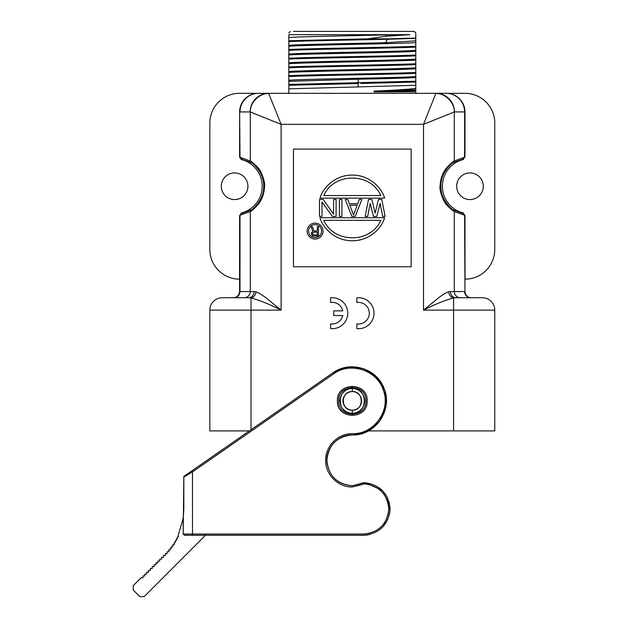 <?xml version="1.0" encoding="UTF-8"?>
<svg xmlns="http://www.w3.org/2000/svg" width="628" height="628" viewBox="0 0 628 628"><rect width="100%" height="100%" fill="white"/><g stroke="black" fill="none" stroke-linecap="round" stroke-linejoin="round"><path stroke-width="0.94" d="M374.076 91.084C393.772 90.267 407.674 89.388 415.791 88.446L415.791 91.782L374.076 91.924L374.076 91.084M415.744 89.804L376.321 91.029M374.068 91.924L415.744 90.628M357.976 87.041L358.337 83.548L288.817 85.275L288.809 81.357L357.976 79.222L358.337 82.723M288.809 81.357L288.809 80.274C300.317 79.026 404.291 77.786 415.791 76.545L415.791 81.216L288.817 84.435M288.809 80.274L288.809 34.681C288.809 32.373 288.809 32.373 288.809 34.681C288.809 32.373 288.809 32.373 288.809 34.681L409.864 34.681L386.212 36.22L385.435 34.933C349.694 35.804 297.138 36.667 288.817 37.539M288.817 45.334C297.138 44.462 349.686 43.599 385.427 42.728L387.531 39.25C353.517 40.035 304.015 40.812 288.817 41.597M387.531 39.25L387.515 38.834L415.791 38.112L415.791 40.851L385.427 42.735M386.212 36.22L368.157 38.834L387.515 38.834M368.157 38.834L288.817 40.757M385.435 34.933L409.864 34.681M251.027 305.797L251.027 297.931C259.937 300.372 269.962 304.439 281.101 310.13L265.118 297.099L259.749 293.527L256.043 291.839C255.502 295.246 253.838 297.279 251.027 297.931L251.027 310.13L209.838 310.13L209.838 430.91L249.355 430.91L222.54 430.91M234.613 199.571A13.314 13.314 0 0 0 247.934 186.249A13.314 13.314 0 0 0 234.613 172.936A13.314 13.314 0 0 0 221.299 186.249A13.314 13.314 0 0 0 234.613 199.571M469.987 199.571A13.314 13.314 0 0 0 483.301 186.249A13.314 13.314 0 0 0 469.987 172.936A13.314 13.314 0 0 0 456.674 186.249A13.314 13.314 0 0 0 469.987 199.571M411.144 31.4L293.457 31.4L411.144 31.4M352.3 31.4L414.245 31.4L352.3 31.4M415.791 91.782L415.791 93.337L288.809 93.337L288.809 85.275M415.799 85.29L288.809 88.854M415.783 82.048L360.927 83.477M415.791 81.216L415.791 88.446M415.783 77.48C408.75 78.084 385.561 78.665 357.976 79.207M288.817 71.537C300.333 70.297 404.291 69.049 415.783 67.808L415.791 76.545M415.791 73.319C395.185 74.387 309.416 75.462 288.817 76.53M415.783 72.479C395.2 73.539 309.408 74.606 288.817 75.698M415.791 68.742C404.291 69.983 300.317 71.223 288.809 72.471M288.817 62.8C300.325 61.56 404.267 60.319 415.783 59.079L415.791 67.816M415.791 64.59C395.193 65.657 309.408 66.725 288.817 67.793M415.783 63.75C394.125 64.841 308.34 65.916 288.817 66.968M415.783 60.013C404.291 61.254 300.333 62.494 288.817 63.734M288.817 54.063C300.317 52.823 404.267 51.582 415.791 50.342L415.791 59.079M415.783 55.853C395.208 56.92 309.392 57.996 288.817 59.063M415.783 55.021C395.2 56.104 309.408 57.172 288.817 58.231M415.783 51.284C404.267 52.524 300.325 53.765 288.817 55.005M415.791 40.851L415.791 50.35M415.783 47.116C395.2 48.191 309.4 49.259 288.809 50.334M415.783 46.284C396.354 47.328 310.577 48.403 288.817 49.494M415.791 42.547C404.267 43.787 300.317 45.028 288.817 46.276M387.539 39.25L415.799 38.355M415.791 38.112L415.791 32.884M342.77 315.539A10.817 10.817 0 0 1 330.579 323.86L330.579 328.593A15.488 15.488 0 0 0 347.755 313.199A15.488 15.488 0 0 0 330.579 297.805L330.579 302.476A10.817 10.817 0 0 1 342.786 310.86L333.774 310.86L333.774 315.539L342.77 315.539M356.845 297.837L356.845 302.508A10.817 10.817 0 0 1 369.303 313.199A10.817 10.817 0 0 1 356.845 323.891L356.845 328.617A15.488 15.488 0 0 0 374.021 313.231A15.488 15.488 0 0 0 356.845 297.837M323.224 199.445L333.609 214.25L333.609 199.445L336.098 199.445L336.098 216.417L332.361 216.417L321.976 201.973L321.976 216.417L319.487 216.417L319.487 199.445L323.224 199.445M341.915 216.417L339.426 216.417L339.426 199.445L341.915 199.445L341.915 216.417M353.548 214.972L357.285 205.223L349.812 205.223L353.548 214.972M361.854 199.445L355.213 216.417L351.884 216.417L345.243 199.445L347.731 199.445L349.396 203.778L357.701 203.778L359.365 199.445L361.854 199.445M371.823 199.445L375.151 213.167L378.472 199.445L381.793 199.445L385.121 216.417L382.625 216.417L380.136 203.417L376.808 216.417L373.487 216.417L370.167 203.417L367.67 216.417L365.182 216.417L368.503 199.445L371.823 199.445M380.819 195.512C370.614 172.268 333.986 172.268 323.789 195.512M323.836 195.543L380.764 195.543M384.579 198.142L320.021 198.142C322.462 188.408 334.787 174.929 352.3 175.102C369.814 174.929 382.146 188.408 384.579 198.142M323.789 220.342C333.986 243.593 370.614 243.593 380.819 220.342M380.764 220.318L323.836 220.318M320.021 217.712L384.579 217.712C382.146 227.446 369.814 240.924 352.3 240.76C334.787 240.924 322.462 227.446 320.021 217.712M313.608 232.132L312.438 233.326L313.027 234.919L317.313 235.115L317.313 232.132L313.608 232.132M312.438 226.755L314 230.939L317.313 230.939L317.313 226.755L318.482 226.755L318.482 236.112L312.83 235.916L311.464 234.519L311.464 232.533L312.83 231.339L311.08 226.755L312.438 226.755M321.591 231.096A6.5 6.5 0 0 0 315.083 224.589A6.5 6.5 0 0 0 308.584 231.096A6.5 6.5 0 0 0 315.083 237.596A6.5 6.5 0 0 0 321.591 231.096M323.043 231.096A7.96 7.96 0 0 1 315.083 239.056A7.96 7.96 0 0 1 307.123 231.096A7.96 7.96 0 0 1 315.083 223.136A7.96 7.96 0 0 1 323.043 231.096M411.144 266.774L293.457 266.774L293.457 149.087L411.144 149.087L411.144 266.774M352.3 413.263A12.387 12.387 0 0 0 364.687 400.876A12.387 12.387 0 0 0 352.3 388.481A12.387 12.387 0 0 0 339.913 400.876A12.387 12.387 0 0 0 352.3 413.263C368.283 414.025 368.283 387.719 352.3 388.489C368.283 387.719 368.283 414.025 352.3 413.263L352.3 410.163A9.294 9.294 0 0 0 361.595 400.876A9.294 9.294 0 0 0 352.3 391.582A9.294 9.294 0 0 0 343.014 400.876A9.294 9.294 0 0 0 352.3 410.163C364.287 410.736 364.287 391.009 352.3 391.582L352.3 388.489C336.318 387.719 336.318 414.025 352.3 413.263C336.318 414.025 336.318 387.719 352.3 388.489L352.3 391.582C340.313 391.009 340.313 410.736 352.3 410.163L352.3 413.263M268.784 93.525C259.639 92.944 249.732 102.851 250.313 111.996A12.536 1.366 90 0 0 250.164 111.925A18.581 18.471 -90 0 1 268.635 93.337L281.101 124.313L281.101 310.13L251.027 310.13L251.027 429.748M239.629 157.188L239.629 111.925L239.629 157.188L241.066 158.994L251.098 162.526C252.166 162.417 264.27 172.59 263.689 186.257C264.262 199.916 252.166 210.082 251.098 209.972L241.395 213.489L239.998 215.286L250.313 211.503C251.412 211.306 254.073 208.912 258.304 204.32C262.198 199.359 264.278 193.314 264.553 186.178C265.456 181.563 260.479 169.646 258.014 167.809C255.894 164.897 250.698 160.956 250.313 161.004L250.313 111.996L281.101 124.313L423.507 124.313L454.287 111.996C454.868 102.851 444.969 92.944 435.816 93.525L423.507 124.313L423.507 310.13C434.639 304.439 444.663 300.372 453.573 297.931L455.732 297.719M465.026 215.318L463.205 213.489L464.971 215.318L465.034 279.162A29.728 29.728 0 0 0 494.762 249.426L494.762 123.072A29.728 29.728 0 0 0 465.034 93.337L239.574 93.337A29.728 29.728 0 0 0 209.838 123.072L209.838 249.426A29.728 29.728 0 0 0 239.574 279.162L239.629 215.31L239.998 291.549A6.194 6.154 -90 0 1 233.844 297.743M251.098 162.526L250.313 161.004L239.998 157.212L239.629 111.925A18.581 18.581 0 0 1 258.218 93.337A18.581 18.581 0 0 0 239.629 111.925M241.395 159.017L239.943 157.22M241.395 213.489L239.943 215.286M233.435 297.743A6.194 6.194 0 0 0 239.629 291.549L239.535 292.664M256.028 291.839L254.222 291.549C253.853 295.231 252.064 297.303 248.869 297.743L222.226 297.743A12.387 12.387 0 0 0 209.838 310.13A12.387 12.387 0 0 1 222.226 297.743M448.565 291.839C446.806 292.256 443.776 294.014 439.49 297.099L423.507 310.13L453.573 310.13L453.573 297.931M450.386 291.549L448.58 291.839C449.224 295.286 450.888 297.311 453.573 297.908M353.022 434.929L368.353 430.91L494.762 430.91L494.762 310.13L453.573 310.13L453.573 430.91M463.205 213.489L453.502 209.972C452.435 210.082 440.338 199.908 440.911 186.249C440.338 172.59 452.435 162.424 453.502 162.526L463.205 159.017L464.602 157.212L454.287 161.004L454.287 111.996A12.536 1.366 -90 0 1 454.437 111.925A18.581 18.471 90 0 0 435.965 93.337L435.816 93.525M446.39 93.337A18.581 18.581 0 0 1 464.971 111.925L464.971 157.188L464.971 111.925L454.437 111.925M465.034 93.337L415.791 93.337M288.809 93.337L239.574 93.337M241.066 158.994L241.058 159.449A27.561 27.561 0 0 1 241.058 213.049L241.066 213.504M239.629 279.162L239.629 291.549L238.93 294.414M236.85 296.722L238.915 294.438M248.869 297.719L251.027 297.908M482.375 297.743L455.74 297.743C452.537 297.303 450.747 295.231 450.362 291.549L464.602 291.549A6.194 6.154 90 0 0 470.757 297.743L482.375 297.743A12.387 12.387 0 0 1 494.762 310.13M455.74 297.743L460.45 297.743A6.194 6.154 -90 0 1 454.287 291.549L454.287 211.503L464.602 215.286L464.971 291.549A6.194 6.194 0 0 0 471.165 297.743M465.081 292.711L465.678 294.414M465.686 294.438L467.758 296.722M464.971 215.318L464.971 279.162M453.502 162.526L454.287 161.004C453.188 161.192 450.527 163.586 446.304 168.178C442.41 173.14 440.322 179.184 440.047 186.32C439.145 190.943 444.129 202.86 446.594 204.689C448.706 207.609 453.911 211.542 454.287 211.503L453.502 209.972M463.205 159.017L464.665 157.212M463.543 213.504L463.543 213.049A27.561 27.561 0 0 1 463.543 159.449L463.543 158.994M344.458 410.461L342.982 409.04M343.241 392.421L345.062 390.82M360.15 391.283L361.618 392.712M361.359 409.323L359.546 410.924M361.139 392.194L361.508 392.586M363.251 395.083L363.62 395.836M364.468 398.529L364.609 399.494M364.609 402.25L364.468 403.215M363.62 405.908L363.251 406.661M361.508 409.158L361.139 409.55M343.461 409.55L343.092 409.158M341.349 406.661L340.98 405.908M340.133 403.215L339.991 402.25M339.991 399.494L340.133 398.529M340.98 395.836L341.349 395.083M343.092 392.586L343.461 392.194M337.432 400.876C336.475 381.73 368.126 381.698 367.168 400.876C368.134 420.014 336.475 420.046 337.432 400.876C336.537 381.706 368.063 381.706 367.168 400.876C368.063 420.038 336.537 420.038 337.432 400.876M358.172 484.329L352.3 485.727C336.891 484.212 328.428 475.741 326.905 460.332C328.428 444.922 336.891 436.46 352.3 434.937C375.999 435.942 393.976 408.286 383.433 387.036C375.685 367.922 349.404 360.574 332.864 372.899L183.823 476.44L332.864 372.899C350.628 359.663 378.888 369.343 384.807 390.687C392.123 411.599 374.437 435.667 352.3 434.937C336.906 436.421 328.436 444.891 326.905 460.332C328.436 475.773 336.898 484.243 352.3 485.727C336.906 484.243 328.444 475.781 326.905 460.34C328.436 444.891 336.898 436.429 352.3 434.937C337.55 434.49 324.809 448.934 327.11 463.519C329.943 477.225 338.343 484.635 352.3 485.727L358.196 484.314L358.761 485.42L352.3 486.967C338.131 487.344 325.304 474.603 325.665 460.34C325.312 446.076 338.107 433.328 352.3 433.705C373.566 434.513 390.781 411.214 383.63 391.063C377.789 370.379 350.817 361.155 333.57 373.911L192.498 471.926L192.498 534.043L363.447 534.043C378.723 532.583 387.186 524.223 388.842 508.955C387.343 494.173 379.21 485.821 364.46 483.89L352.3 486.967C338.068 487.297 325.335 474.572 325.665 460.332C325.335 446.1 338.068 433.375 352.3 433.705C373.636 434.403 390.679 411.207 383.63 391.056C377.923 370.489 350.691 361.163 333.57 373.911L192.498 471.926L192.498 534.043L183.203 534.043L184.444 535.284L192.498 535.284L184.444 535.284L183.203 534.043L183.203 518.147L183.823 509.402L183.203 518.147L178.274 535.025L178.274 536.885L177.394 536.885L177.394 538.745L176.437 538.745L176.437 540.606L175.393 540.606L175.393 542.459L174.27 542.459L174.27 544.311L173.053 544.311L173.053 546.179L171.727 546.179L171.727 548.032L170.306 548.032L170.306 549.893L168.759 549.893L168.759 551.753L167.087 551.753L167.087 553.613L165.274 553.613L165.274 555.466L163.421 555.466L163.421 557.326L161.561 557.326L161.561 559.187L159.7 559.187L159.7 561.04L157.848 561.04L157.848 562.9L155.987 562.9L155.987 564.76L154.127 564.76L154.127 566.621L152.266 566.621L152.266 568.473L150.414 568.473L150.414 570.334L148.553 570.334L148.553 572.194L146.693 572.194L146.693 574.047L144.84 574.047L144.84 575.907L142.98 575.907L142.98 577.768L141.119 577.768L133.238 585.649L133.238 590.03L139.809 596.6L144.189 596.6L203.974 536.807L204.814 535.284L184.444 535.284L183.203 534.043L183.823 476.44L183.823 509.402L183.823 477.147L192.498 471.926L183.823 477.147L183.926 476.369M369.971 534.452L366.36 535.119M389.957 511.216L389.227 515.274M192.498 534.043L192.498 535.284L192.498 534.043L363.447 534.043C378.715 532.568 387.178 524.207 388.842 508.955L390.082 508.963L389.164 502.282M214.172 535.284L363.447 535.284L192.498 535.284L363.447 535.284L204.814 535.284L204.508 536.108M133.238 585.649L141.119 577.768L133.238 585.649L133.238 590.03L139.809 596.6L144.189 596.6L203.974 536.807L204.814 535.284L184.444 535.284L183.203 534.043L184.444 535.284L192.498 535.284M178.274 535.025L183.203 518.147L178.274 535.025L178.274 536.885L177.394 536.885L177.394 538.745L176.437 538.745L176.437 540.606L175.393 540.606L175.393 542.459L174.27 542.459L174.27 544.311L173.053 544.311L173.053 546.179L171.727 546.179L171.727 548.032L170.306 548.032L170.306 549.893L168.759 549.893L168.759 551.753L167.087 551.753L167.087 553.613L165.274 553.613L165.274 555.466L163.421 555.466L163.421 557.326L161.561 557.326L161.561 559.187L159.7 559.187L159.7 561.04L157.848 561.04L157.848 562.9L155.987 562.9L155.987 564.76L154.127 564.76L154.127 566.621L152.266 566.621L152.266 568.473L150.414 568.473L150.414 570.334L148.553 570.334L148.553 572.194L146.693 572.194L146.693 574.047L144.84 574.047L144.84 575.907L142.98 575.907L142.98 577.768L141.119 577.768M352.3 485.727L364.452 482.649L361.257 483.144M382.852 491.018L386.879 496.607L390.059 508.028M365.135 482.689L382.193 490.342M365.857 402.226L365.928 400.876C366.768 383.292 337.833 383.292 338.673 400.876C337.833 418.452 366.768 418.452 365.928 400.876L365.873 399.644M352.842 387.256L351.696 387.256M338.743 399.518L338.735 402.101M351.759 414.488L352.905 414.488M385.286 494.032L386.864 496.622L383.292 491.551M322.423 380.144L191.791 470.906L192.498 471.926L191.791 470.906L183.823 476.44L332.879 372.883M333.688 372.341L347.983 367.105L363.047 368.542M363.926 368.848L376.667 377.114L384.642 390.153M384.956 391.181L385.882 406.575L379.924 420.807M379.563 421.294L367.89 431.153L353.124 434.929M204.885 535.284L204.885 534.616L204.814 535.284M185.009 476.44L183.823 477.147L183.823 476.44M183.823 509.402L183.203 518.147M365.339 535.213L366.517 535.103M383.166 526.554L387.751 519.552M358.196 484.314L364.452 482.649C379.94 484.651 388.489 493.42 390.082 508.955L386.879 496.607M364.452 482.649L364.46 483.89L364.452 482.649L364.46 483.89L358.761 485.42M184.122 476.966L185.001 476.44M332.864 372.899L333.57 373.911L332.864 372.899M363.447 534.043L363.447 535.284L363.447 534.043M364.46 483.89C379.194 485.821 387.327 494.173 388.842 508.955L390.082 508.955C388.347 524.961 379.469 533.729 363.447 535.284M365.928 400.876C366.752 383.3 337.856 383.3 338.673 400.876C337.856 418.444 366.752 418.444 365.928 400.876M352.3 391.582C364.185 391.275 364.24 410.469 352.3 410.163C340.415 410.469 340.36 391.275 352.3 391.582M358.337 83.54L358.337 82.7M258.469 93.337A18.581 18.471 90 0 0 239.998 111.925L250.164 111.925M239.998 215.286L239.998 291.549L250.313 291.549L250.313 211.503L251.098 209.972M244.159 297.743A6.194 6.154 90 0 0 250.313 291.549L254.238 291.549M464.602 157.212L464.602 111.925A18.581 18.471 -90 0 0 446.131 93.337M290.364 31.4L288.809 32.946M414.245 31.4L415.76 32.915M239.386 293.268L239.237 293.731M238.938 294.391L238.452 295.184M238.004 295.733L237.588 296.149M465.222 293.307L465.372 293.739M465.638 294.351L466.125 295.144M467.617 296.628L468.095 296.926"/></g></svg>
